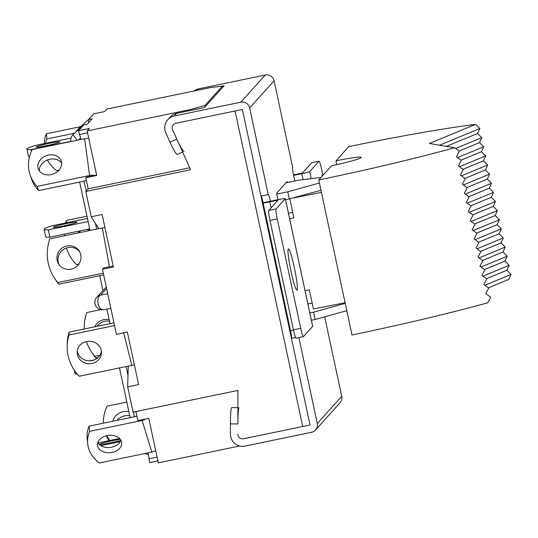 <?xml version="1.0" encoding="UTF-8"?>
<svg xmlns="http://www.w3.org/2000/svg" width="538" height="538" viewBox="0 0 538 538"><rect width="100%" height="100%" fill="white"/><g stroke="black" fill="none" stroke-linecap="round" stroke-linejoin="round"><path stroke-width="0.81" d="M318.765 179.954A189.315 13.208 -12.1 0 0 454.543 147.768L459.365 151.259L456.5 156.888L461.322 160.378L458.457 166.007L463.272 169.497L460.407 175.126L465.229 178.616L462.364 184.245L467.186 187.735L464.321 193.364L469.136 196.854L466.278 202.483L471.093 205.973L468.228 211.602L473.05 215.092L470.185 220.721L475 224.211L472.142 229.84L476.957 233.331L474.092 238.959L478.914 242.45L476.049 248.079L480.871 251.569L478.006 257.198L482.821 260.688L479.957 266.317L484.778 269.807L481.913 275.436L486.735 278.926L483.87 284.555L488.686 288.045L485.821 293.674L490.643 297.164L487.778 302.793A189.315 13.208 -12.1 0 1 352 334.979L318.765 179.954L331.536 165.765A28.05 1.957 -12.1 0 0 361.18 157.419A28.05 1.957 -12.1 0 0 335.974 160.828L336.788 164.641M335.974 160.828L348.738 146.639A189.315 13.208 167.9 0 1 475.599 124.365L429.432 143.458L454.543 147.768M488.403 287.837L508.834 279.39L511.1 274.427L506.883 270.271L509.143 265.308L504.926 261.152L507.193 256.189L502.969 252.033L505.236 247.07L501.012 242.914L503.279 237.951L499.062 233.795L501.329 228.832L497.105 224.676L499.372 219.712L495.148 215.556L497.415 210.593L493.198 206.437L495.458 201.474L491.241 197.318L493.507 192.355L489.284 188.199L491.55 183.236L487.334 179.08L489.593 174.117L485.377 169.961L487.643 164.998L483.42 160.842L485.686 155.879L481.463 151.723L483.729 146.76L479.513 142.604L481.779 137.641L477.556 133.485L479.822 128.521L475.599 124.365M305.053 290.688L309.316 289.847L313.425 309L345.093 302.739M293.741 197.876L321.435 192.402M289.834 198.959L293.876 217.809L289.612 218.65M288.449 213.236L292.699 212.315M439.519 145.193L479.822 128.521M455.545 148.488L481.779 137.641M446.399 146.37L477.556 133.485M457.495 157.607L483.729 146.76M459.075 151.05L479.513 142.604M459.452 166.726L485.686 155.879M461.032 160.169L481.463 151.723M461.409 175.845L487.643 164.998M462.989 169.288L483.42 160.842M463.366 184.964L489.593 174.117M464.946 178.408L485.377 169.961M465.316 194.084L491.55 183.236M466.897 187.527L487.334 179.08M467.273 203.203L493.507 192.355M468.854 196.646L489.284 188.199M469.23 212.322L495.458 201.474M470.811 205.765L491.241 197.318M471.18 221.441L497.415 210.593M472.761 214.884L493.198 206.437M473.137 230.56L499.372 219.712M474.718 224.003L495.148 215.556M475.094 239.679L501.329 228.832M476.675 233.122L497.105 224.676M477.045 248.798L503.279 237.951M478.625 242.241L499.062 233.795M479.002 257.917L505.236 247.07M480.582 251.36L501.012 242.914M480.959 267.036L507.193 256.189M482.539 260.479L502.969 252.033M482.916 276.155L509.143 265.308M484.489 269.599L504.926 261.152M484.866 285.274L511.1 274.427M486.446 278.718L506.883 270.271M323.668 174.507A14.022 0.975 -12.1 0 0 322 175.354A14.022 0.975 -12.1 0 0 322.766 175.509M294.831 180.976L293.634 175.401A7.478 0.713 -101.7 0 1 292.659 167.446L274.091 80.814L249.666 107.963L268.24 194.588L260.95 196.101L242.376 109.476L175.859 123.269A4.674 4.64 -138 0 0 172.584 129.712A4.674 4.64 42 0 1 175.859 123.269L235.086 110.983L302.726 426.5L235.086 110.983L242.376 109.476L310.016 424.986L243.499 438.779A4.674 4.64 42 0 1 237.863 434.186A4.674 4.64 -138 0 0 243.499 438.779L310.016 424.986L291.448 338.355L295.57 337.501M285.584 199.874L320.984 190.304M276.747 194.09L287.769 191.804L289.33 199.1M287.769 191.804L319.424 183.007M285.947 182.812L298.126 180.291L321.018 177.453M311.394 320.244L315.134 319.471L313.573 312.174L345.228 303.378M309.827 312.948L313.573 312.174M315.134 319.471L346.795 310.675M307.904 303.983L312.161 303.102M294.353 267.648A21.036 2.011 -101.7 0 1 296.956 290.096A21.036 2.011 -101.7 0 1 291.024 271.347A21.036 2.011 -101.7 0 1 288.415 248.899A21.036 2.011 -101.7 0 1 294.353 267.648M182.631 152.059L177.244 154.453A14.956 1.621 -113.9 0 1 170.001 142.093L176.8 139.08L172.584 129.712L190.58 169.739L85.791 191.467L91.211 216.774L102.146 214.501L113.404 267.003L102.469 269.269L116.416 334.347L127.351 332.081L138.609 384.583L127.674 386.849L133.101 412.148L237.89 390.42L237.87 423.944A14.956 1.177 -89.6 0 1 239.06 407.73M237.877 407.656L231.71 407.609A14.956 1.177 90.4 0 0 231.602 407.67A14.956 1.177 90.4 0 0 230.412 423.883L237.87 423.944M176.8 139.08A14.956 1.621 66.1 0 0 184.043 151.44M249.666 107.963A7.478 7.424 -138 0 0 240.816 102.18L174.292 115.973A12.152 12.071 42 0 0 165.791 132.725L170.001 142.093M277.938 199.665L276.566 193.243L287.07 181.562L287.285 182.537M261.044 196.081A7.478 0.713 78.3 0 1 263.102 202.739L270.392 201.225A7.478 0.713 78.3 0 0 268.287 194.561A7.478 0.713 78.3 0 0 268.24 194.588M324.683 316.815L341.731 396.331L317.306 423.473L298.893 337.582M290.493 330.5A7.478 0.713 -101.7 0 1 291.448 338.355M263.102 202.739A7.478 0.525 -12.1 0 0 263.082 202.799A7.478 0.525 -12.1 0 0 269.8 201.884L278.005 200.183L268.751 210.466L276.041 208.959L285.295 198.677A7.478 0.525 -12.1 0 0 285.315 198.616A7.478 0.525 -12.1 0 0 278.597 199.531L270.392 201.225M276.041 208.959A9.348 0.894 78.3 0 0 277.258 218.899L269.968 220.412L293.425 329.834A9.348 0.894 78.3 0 0 296.068 338.167L303.358 336.654A9.348 0.894 -101.7 0 1 300.715 328.321L293.425 329.834M269.968 220.412A9.348 0.894 -101.7 0 1 268.751 210.466M277.258 218.899L300.715 328.321M285.315 198.616L312.686 326.284A7.478 0.525 -12.1 0 1 312.665 326.337L303.412 336.62A9.348 0.894 -101.7 0 1 303.358 336.654M167.802 119.698L170.169 117.062A12.152 12.071 42 0 1 176.659 113.336L204.453 107.573L224.138 85.697L221.737 86.194M274.091 80.814A7.478 7.424 -138 0 0 265.234 75.031L198.717 88.831A12.152 12.071 42 0 0 193.895 91.016M263.082 202.799L290.453 330.46A7.478 0.525 -12.1 0 0 293.513 330.231M317.306 423.473A7.478 7.424 42 0 1 311.583 432.283L245.059 446.076A12.152 12.071 -138 0 1 230.405 434.132L230.412 423.883M341.731 396.331A7.478 7.424 42 0 1 340.003 402.848L315.577 429.99M293.526 174.89A7.478 0.525 167.9 0 1 294.225 174.742L302.423 173.041L311.677 162.758L318.967 161.245A9.348 0.894 -101.7 0 1 319.021 161.212A9.348 0.894 -101.7 0 1 321.663 169.544L322.793 174.837M319.021 161.212L311.731 162.725A9.348 0.894 78.3 0 0 311.677 162.758M318.967 161.245L309.713 171.528A7.478 0.525 167.9 0 1 301.831 173.7L293.634 175.401M110.882 308.503L103.518 309.693A7.478 4.385 -99.2 0 1 98.118 303.647A7.478 4.385 -99.2 0 1 100.761 295.019L107.748 293.882M77.297 140.203A7.478 0.881 -132.3 0 1 73.235 134.46A7.478 0.881 -132.3 0 1 73.242 134.453A7.478 0.881 -132.3 0 1 73.255 134.446M83.72 124.971L78.494 130.7L81.023 139.429M78.34 129.813A7.478 0.881 -132.3 0 1 78.124 129.026A7.478 0.881 -132.3 0 1 78.131 129.019A7.478 0.881 -132.3 0 1 78.138 129.012L88.521 119.557M70.962 141.521A7.478 7.478 0 0 1 73.242 134.453L83.639 124.977L87.277 124.231L92.159 118.804L88.514 119.557L88.656 122.698M88.514 119.557L93.659 113.848L104.594 111.574L106.854 109.066L209.82 87.714L222.382 86.114L222.645 87.358M96.632 175.099L86.221 177.258L85.777 177.748L96.712 175.482L87.169 130.942L190.136 109.591L204.911 105.522L205.18 106.773M204.911 105.522L222.382 86.114M190.136 109.591L190.331 110.505M85.777 177.748L88.158 188.838L189.699 167.782M239.753 445.989L158.327 462.875L148.777 418.335L137.842 420.602L135.906 411.563M87.169 130.942L89.429 128.434L78.494 130.7M91.211 216.774L98.851 228.657M85.791 191.467L88.158 188.838M127.674 386.849L128.252 366.102M157.91 460.918L149.651 462.626L148.199 452.828M113.188 266.021L103.605 268.005L102.469 269.269M157.089 457.092L148.831 458.806M87.566 132.812L79.315 134.527M106.598 288.529L100.761 295.019A7.478 7.424 42 0 0 96.759 297.306L106.282 287.063M133.437 412.081A15.891 1.52 78.3 0 0 134.439 416.728M107.022 435.619A12.152 8.702 173.9 0 0 97.499 445.296A12.152 8.702 173.9 0 0 112.146 452.404A12.152 8.702 173.9 0 0 121.669 442.727A12.152 8.702 173.9 0 0 107.022 435.619M97.782 442.639A12.152 8.702 173.9 0 0 111.595 447.212A12.152 8.702 173.9 0 0 120.835 440.192M155.657 450.427A7.478 5.172 163 0 1 151.777 452.088L142.113 420.447A7.478 5.172 -17 0 0 145.717 418.967M136.901 416.217L89.086 426.136L89.638 431.328A46.745 33.464 173.9 0 0 87.707 443.85A46.745 33.464 173.9 0 0 99.308 462.969L151.777 452.088M89.638 431.328L142.113 420.447M89.086 426.136A46.745 33.464 173.9 0 0 87.149 438.658L87.707 443.85M86.591 341.549A12.152 11.217 -178.4 0 0 77.156 352.155A12.152 11.217 -178.4 0 0 92.018 363.432A12.152 11.217 -178.4 0 0 101.453 352.827A12.152 11.217 -178.4 0 0 86.591 341.549M77.29 350.715A12.152 11.217 -178.4 0 0 92.099 360.554A12.152 11.217 -178.4 0 0 101.393 351.381M134.339 364.656A7.478 2.791 166.1 0 1 131.776 365.369L123.706 332.834M113.948 322.827L69.153 332.121L69.072 334.999A46.745 43.134 -178.4 0 0 67.176 346.095A46.745 43.134 -178.4 0 0 79.301 376.25L131.776 365.369M69.072 334.999L114.54 325.571M69.153 332.121A46.745 43.134 -178.4 0 0 67.257 343.21L67.176 346.095M120.781 440.366A12.152 0.847 167.9 0 1 110.774 442.801A12.152 0.847 167.9 0 1 99.853 444.28A12.152 0.847 167.9 0 1 112.698 440.662A12.152 0.847 167.9 0 1 120.243 439.311M97.997 442.989A46.745 3.262 167.9 0 1 98.434 442.848L119.497 438.483M120.216 441.611L100.788 445.639M89.826 360.823L94.264 359.902M77.23 373.984A46.745 3.262 167.9 0 1 74.99 373.48L74.264 370.083M116.887 420.366A12.152 9.792 160.8 0 1 124.816 415.84A12.152 9.792 160.8 0 1 129.739 415.686M112.913 421.193A12.152 9.792 160.8 0 1 123.357 411.657A12.152 9.792 160.8 0 1 128.864 411.604M103.484 423.15A46.745 37.653 160.8 0 1 107.069 406.15L126.813 402.054M108.77 440.709A46.745 37.653 160.8 0 1 106.605 435.894L106.551 435.726M109.92 440.467A46.745 37.653 160.8 0 1 106.847 435.659M97.136 326.317A12.152 11.742 147.3 0 1 104.809 321.294A12.152 11.742 147.3 0 1 109.49 321.233M94.89 326.781A12.152 11.742 147.3 0 1 103.76 319.666A12.152 11.742 147.3 0 1 109.174 319.767M84.224 328.994A46.745 45.152 147.3 0 1 86.773 312.531L100.781 309.632M99.947 355.201L94.762 356.277L95.811 357.905L98.145 357.42M95.811 357.905A46.745 45.152 147.3 0 1 92.206 353.062L91.157 351.435A46.745 45.152 147.3 0 1 86.45 341.576M94.762 356.277A46.745 45.152 147.3 0 1 91.157 351.435M83.921 181.178A15.891 1.52 78.3 0 0 86.383 190.808M48.407 155.078A12.152 9.792 -19.2 0 0 38.259 168.851A12.152 9.792 -19.2 0 0 51.063 174.615A12.152 9.792 -19.2 0 0 61.211 160.849A12.152 9.792 -19.2 0 0 48.407 155.078M61.641 163.048A12.152 9.792 -19.2 0 0 49.866 159.268A12.152 9.792 -19.2 0 0 39.287 170.835M94.621 175.516A7.478 4.371 172.3 0 0 89.597 175.509L84.594 138.69A7.478 4.371 -7.7 0 1 88.797 138.542M84.594 138.69L32.119 149.571A46.745 37.653 -19.2 0 0 30.202 175.132L31.661 179.315A46.745 37.653 -19.2 0 0 38.588 190.58L37.129 186.39L89.597 175.509M38.588 190.58L86.403 180.66M30.202 175.132A46.745 37.653 -19.2 0 0 37.129 186.39M66.833 245.953A12.152 11.742 -32.7 0 0 58.723 264.131A12.152 11.742 -32.7 0 0 71.07 269.161A12.152 11.742 -32.7 0 0 79.173 250.99A12.152 11.742 -32.7 0 0 66.833 245.953M79.664 251.824A12.152 11.742 -32.7 0 0 67.875 247.581A12.152 11.742 -32.7 0 0 59.281 264.918M109.416 266.801L102.314 227.944L49.839 238.825A46.745 45.152 -32.7 0 0 54.23 277.729L55.273 279.356A46.745 45.152 -32.7 0 0 58.877 284.192L57.835 282.564L103.296 273.136M58.877 284.192L103.673 274.905M54.23 277.729A46.745 45.152 -32.7 0 0 57.835 282.564M102.314 227.944A7.478 1.796 -10.4 0 1 104.937 227.513M48.965 143.384A12.152 0.847 -12.1 0 0 36.12 147.002A12.152 0.847 -12.1 0 0 47.041 145.522A12.152 0.847 -12.1 0 0 59.886 141.904A12.152 0.847 -12.1 0 0 48.965 143.384M31.406 151.151L31.076 149.604L70.929 141.339M29.489 156.881A46.745 3.262 -12.1 0 1 28.467 156.444L26.9 149.154A46.745 3.262 -12.1 0 1 34.701 145.576L71.063 138.031M26.9 149.154A46.745 3.262 -12.1 0 0 31.076 149.604M66.167 223.633A12.152 0.847 -12.1 0 0 53.323 227.251A12.152 0.847 -12.1 0 0 64.244 225.772A12.152 0.847 -12.1 0 0 77.089 222.154A12.152 0.847 -12.1 0 0 66.167 223.633M87.452 218.448L51.904 225.819A46.745 3.262 -12.1 0 0 44.103 229.396L45.669 236.693A46.745 3.262 -12.1 0 0 49.846 237.144L48.279 229.847L88.131 221.589M49.846 237.144L89.691 228.885M44.103 229.396A46.745 3.262 -12.1 0 0 48.279 229.847M45.481 143.337A46.745 33.464 -6.1 0 1 46.9 138.952L46.349 133.76L80.761 126.625M46.9 138.952L74.614 133.209M44.284 143.585A46.745 33.464 -6.1 0 1 46.349 133.76M58.992 170.089L56.571 170.593A46.745 33.464 -6.1 0 1 47.492 159.968M77.734 233.035A12.152 11.217 1.6 0 1 81.615 230.56M66.282 222.84L66.349 220.479L86.974 216.202M65.636 222.974A46.745 43.134 1.6 0 1 66.349 220.479M78.75 264.138L76.497 264.609A46.745 43.134 1.6 0 1 66.349 248.005M86.053 229.639A12.152 11.217 1.6 0 1 89.954 230.109M64.358 235.812A46.745 43.134 1.6 0 1 64.372 234.454A46.745 43.134 1.6 0 1 64.385 234.131L64.372 234.454M269.8 201.884L271.085 207.876M312.665 326.337L285.295 198.677M240.816 102.18L265.234 75.031M197.399 90.29L198.717 88.831M176.659 113.336L174.292 115.973M311.246 178.663L309.713 171.528M301.831 173.7L303.116 179.672M80.539 138.044L78.42 139.974M95.414 223.304L96.658 229.114M126.121 366.539L127.997 375.289M322.175 176.175L322 175.354M87.317 124.204L83.672 124.964M148.407 454.798L144.715 453.547M79.658 182.059L90.034 230.486M99.732 275.718L102.899 290.486M106.901 309.148L110.008 323.647M119.497 367.911L130.156 417.616M96.759 297.306A7.478 7.478 0 0 0 103.518 309.693M78.131 129.019A7.478 7.478 0 0 0 76.241 131.716"/></g></svg>
